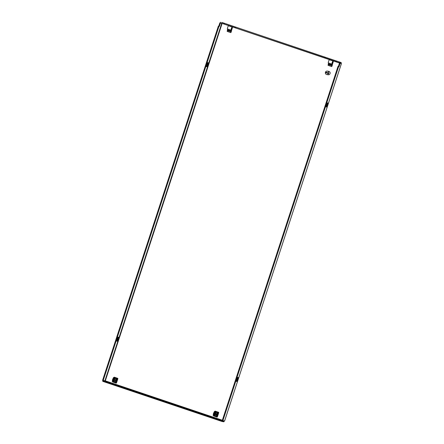 <?xml version="1.0" encoding="UTF-8"?>
<svg xmlns="http://www.w3.org/2000/svg" width="444" height="444" viewBox="0 0 444 444"><rect width="100%" height="100%" fill="white"/><g stroke="black" fill="none" stroke-linecap="round" stroke-linejoin="round"><path stroke-width="0.67" d="M230.974 32.273L232.223 28.316M227.661 29.804L227.478 30.37M116.544 382.784L117.832 378.837M217.427 416.738L218.714 412.792M331.857 66.228L333.105 62.265M328.543 63.758L328.355 64.325M222.244 420.562L104.629 380.974L105.306 380.847L104.895 380.835L221.756 23.31L222.1 23.521L221.623 23.033M222.35 420.24L105.306 380.847L102.575 380.364L218.348 26.152L218.953 26.357L103.18 380.564M221.756 23.304L340.226 63.281M223.743 420.707L223.865 421.8L222.155 421.528L102.708 381.329L102.914 380.708L222.355 420.906L224.07 421.178L223.254 420.901M221.828 22.405L341.269 62.61L221.828 22.405L341.269 62.61L341.064 63.231L340.531 63.387M227.8 29.853L227.633 30.359M328.682 63.808L328.516 64.313M207.193 66.75L206.249 66.6L207.537 62.654L208.48 62.804L207.193 66.75L206.588 66.545L207.842 62.704M116.533 341.081L117.821 337.135L118.764 337.285L117.477 341.231L116.533 341.081M221.728 23.299L220.44 23.099L219.353 26.418L218.953 26.357M104.629 380.974L102.914 380.708M325.924 106.765L326.229 106.815L327.483 102.975M236.214 381.246L236.519 381.296L237.773 377.45M337.995 66.422L338.6 66.628L222.827 420.834L222.222 420.635L337.995 66.422L338.395 66.489L339.477 63.165L341.403 63.575L224.559 421.062M235.681 27.861L220.307 22.822L220.507 22.2M341.064 63.231L336.519 61.938L336.724 61.316M336.558 61.816L235.636 27.983L235.842 27.361M206.282 66.495L206.588 66.545M116.567 340.975L117.477 341.231M116.872 341.025L118.126 337.185M219.353 26.418L218.748 26.218L219.836 22.894L220.44 23.099M219.836 22.894L221.123 23.099M218.348 26.152L218.748 26.218M222.355 420.906L222.155 421.528M326.834 107.021L325.89 106.871L327.184 102.925L328.127 103.075L326.834 107.021L326.229 106.815M237.124 381.496L236.18 381.352L237.468 377.406L238.411 377.555L237.124 381.496L236.519 381.296M222.827 420.834L224.542 421.106M339.477 63.165L341.425 63.592L224.575 421.09M340.082 63.37L339 66.689L338.395 66.489M339 66.689L338.6 66.628M223.737 23.288L223.532 23.909M224.481 23.404L224.281 24.026M324.62 57.243L324.414 57.864M325.363 57.359L325.158 57.981M339.954 62.404L339.749 63.026M216.594 414.036L216.394 414.657L216.95 414.896A1.965 1.915 98.9 0 1 213.364 413.686L214.469 414.008L214.641 413.381M217.221 414.935C216.672 415.817 215.906 416.139 214.924 415.889M216.95 414.896L216.367 414.724L214.641 415.39L213.364 413.686M216.367 414.724L215.845 414.546L216.394 414.657M215.656 413.081L214.38 413.364L215.407 413.042L216.045 413.925L217.427 414.313C217.505 413.275 217.077 412.554 216.145 412.154L214.324 411.544L214.014 412.493M213.37 415.368L213.531 415.895L217.166 417.116L216.966 416.444M213.797 413.164L213.614 413.725M213.386 414.419L213.103 415.279L214.269 415.673M218.132 412.865L214.324 411.544M216.933 416.533L217.96 412.765L218.726 412.337L215.096 411.116L214.596 411.599M218.631 412.87L217.987 413.425L218.426 413.492L218.687 412.881M218.726 412.337L218.598 412.853M217.466 416.616L217.61 415.984L217.172 415.917L217.166 417.116M218.309 414.174L217.499 414.79L217.926 415.334M215.068 415.939L216.739 416.5M215.812 412.076L217.96 412.765M218.01 413.353L218.426 413.492M214.469 414.008L213.647 413.808M214.38 413.364L213.57 413.064A1.965 1.915 98.9 0 1 217.149 414.269M215.473 414.84A1.093 1.066 98.9 0 1 215.729 413.231M214.424 414.024L215.085 414.918M215.845 414.546L214.963 414.907L214.174 413.986M213.853 413.186L215.579 412.526L216.572 414.102M332.373 62.626L332.85 61.833L332.295 63.486L332.373 62.626M333.133 61L329.498 59.779A1.748 0.4 108.6 0 0 328.704 60.933A1.748 0.4 108.6 0 0 328.277 62.859L331.907 64.086A1.748 0.4 -71.4 0 1 332.334 62.154A1.748 0.4 -71.4 0 1 333.133 61A1.748 0.4 -71.4 0 1 333.083 62.343L333.094 62.304M331.907 64.086L331.99 64.918L332.395 64.985M331.99 64.918L328.36 63.697L328.277 62.859M332.217 65.534L328.233 64.33L332.223 65.518M328.233 64.33L328.066 65.351L331.696 66.578L332.001 66.189M328.066 65.351L331.685 66.511L328.055 65.29M328.149 64.53L331.868 65.551M331.779 65.756L331.685 66.511M231.496 28.671L231.973 27.878L231.89 28.738L231.413 29.532L231.496 28.671M232.251 27.045L228.621 25.824A1.748 0.4 108.6 0 0 227.822 26.979A1.748 0.4 108.6 0 0 227.395 28.91L231.024 30.131A1.748 0.4 -71.4 0 1 231.457 28.2A1.748 0.4 -71.4 0 1 232.251 27.045A1.748 0.4 -71.4 0 1 232.201 28.388L232.212 28.355M231.024 30.131L231.113 30.963L231.513 31.03M231.113 30.963L227.478 29.742L227.395 28.91M231.335 31.58L227.356 30.375L231.341 31.563M227.356 30.375L227.184 31.402L230.813 32.623L231.119 32.234M227.267 30.575L230.985 31.596M227.184 31.396L230.802 32.556L227.173 31.335M230.897 31.802L230.802 32.556M112.97 379.231L114.38 379.054L115.69 380.147L114.696 378.571L112.687 379.109A1.965 1.915 98.9 0 1 116.273 380.314L116.544 380.358C116.622 379.32 116.195 378.599 115.262 378.199L113.448 377.589L113.137 378.538M114.929 378.122L117.316 378.932L117.843 378.382L117.105 379.47L117.543 379.537L117.749 378.915M114.596 380.885A1.093 1.066 98.9 0 1 114.846 379.276M115.718 380.081L115.512 380.702L113.93 380.913L113.292 380.031L113.758 379.426M114.18 380.952L113.542 380.07M117.427 380.219L116.7 380.586L117.05 381.379M117.255 378.91L113.448 377.589M116.051 382.578L117.077 378.81M116.583 382.661L116.728 382.029L116.289 381.962L116.284 383.161L116.084 382.489M113.425 381.74L112.487 381.424L112.648 381.94L116.284 383.161M112.915 379.209L112.732 379.775M112.504 380.464L112.227 381.324L113.387 381.718M117.843 378.382L114.213 377.161L113.714 377.644M117.543 379.537L117.127 379.398M115.512 380.702L116.339 380.98C115.79 381.868 115.024 382.184 114.041 381.934M116.339 380.98L116.067 380.941A1.965 1.915 98.9 0 1 114.069 381.968L114.319 382.007M114.191 381.99L115.856 382.55M114.069 381.968A1.965 1.915 98.9 0 1 112.487 379.737L113.586 380.058M115.69 380.147L116.273 380.314M116.067 380.941L114.963 380.597M112.487 379.737L113.292 380.031M113.498 379.409L114.502 379.082M115.484 380.769L113.758 381.435L112.77 379.853M328.715 73.088L325.53 72.017A1.748 1.704 98.9 0 1 328.715 73.088L328.815 73.105A1.748 1.704 -81.1 0 1 328.638 73.643L328.538 73.626A1.748 1.704 98.9 0 1 325.352 72.555L328.638 73.643M326.762 74.548L328.155 74.77A1.748 1.704 -81.1 0 0 328.971 71.379A1.748 1.704 -81.1 0 0 328.699 71.312L327.306 71.096M325.624 72.045A1.748 1.704 -81.1 0 0 325.452 72.572M328.538 73.626L325.352 72.555M105.306 380.847L222.1 23.521M216.999 416.639L214.746 415.878M214.552 415.812L213.37 415.418M214.652 411.499L218.282 412.72M217.005 416.6L215.018 415.934M214.308 415.695L213.37 415.379M214.63 411.533L218.259 412.754M113.769 377.544L117.399 378.771M116.123 382.684L113.864 381.923M113.67 381.857L112.487 381.463M113.747 377.578L117.377 378.804M116.123 382.645L114.141 381.979"/></g></svg>
